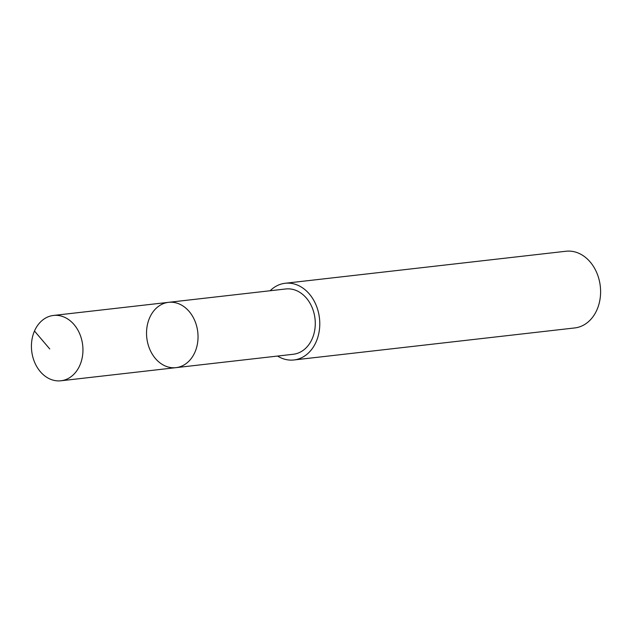 <?xml version="1.0" encoding="UTF-8"?>
<svg xmlns="http://www.w3.org/2000/svg" width="632" height="632" viewBox="0 0 632 632"><rect width="100%" height="100%" fill="white"/><g stroke="black" fill="none" stroke-linecap="round" stroke-linejoin="round"><path stroke-width="0.95" d="M168.562 302.333L285.806 288.966A32.864 25.643 83.5 0 1 287.284 288.856A32.864 25.643 83.5 0 1 315.107 319.658A32.864 25.643 83.5 0 1 293.256 354.268L176.012 367.642A32.864 25.651 -96.5 0 0 197.769 332.084A32.864 25.651 -96.5 0 0 168.562 302.333A32.864 25.651 -96.5 0 0 146.703 336.951A32.864 25.651 -96.5 0 0 174.535 367.761A32.864 25.651 -96.5 0 0 176.012 367.642A32.864 25.651 -96.5 0 0 197.769 332.084A32.864 25.651 -96.5 0 0 168.562 302.333L53.467 315.455A32.872 25.659 83.5 0 1 54.937 315.336A32.872 25.659 83.5 0 1 82.776 346.146A32.872 25.659 83.5 0 1 60.917 380.78A32.872 25.659 83.5 0 1 59.44 380.891A32.872 25.659 83.5 0 1 31.6 350.081A32.872 25.659 83.5 0 1 53.467 315.455M270.117 290.76A38.599 30.123 83.5 0 1 285.166 283.27A38.599 30.123 83.5 0 1 286.896 283.136A38.599 30.123 83.5 0 1 319.579 319.31A38.599 30.123 83.5 0 1 293.912 359.971A38.599 30.123 83.5 0 1 277.559 356.061M285.166 283.27L565.98 251.244A38.599 30.123 83.5 0 1 567.718 251.109A38.599 30.123 83.5 0 1 600.4 287.284A38.599 30.123 83.5 0 1 574.733 327.945L293.912 359.971M34.483 331.026L49.754 348.967M176.012 367.642L60.917 380.78"/></g></svg>
